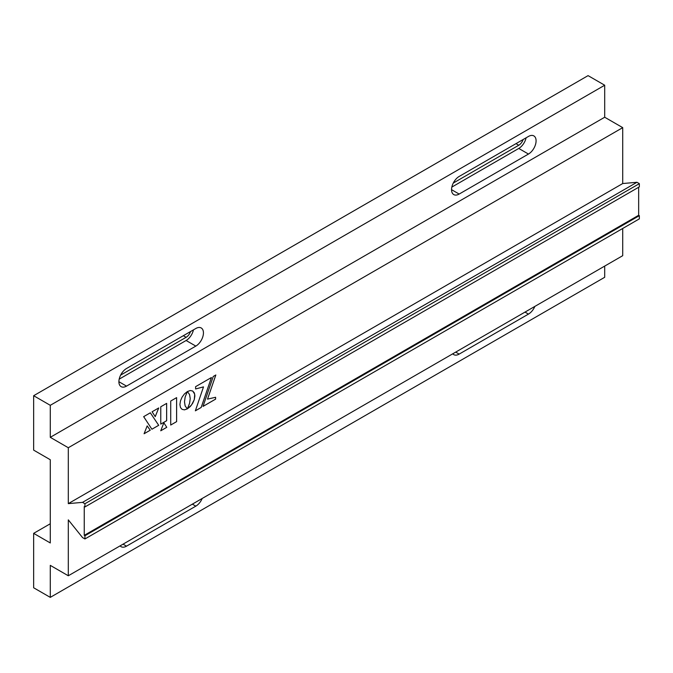 <?xml version="1.0" encoding="UTF-8"?>
<svg xmlns="http://www.w3.org/2000/svg" width="673" height="673" viewBox="0 0 673 673"><rect width="100%" height="100%" fill="white"/><g stroke="black" fill="none" stroke-linecap="round" stroke-linejoin="round"><path stroke-width="1.01" d="M50.282 597.372L50.282 565.362L68.301 575.768L68.301 519.867L82.535 537.567L84.933 538.955L84.933 535.758L84.243 535.355L84.243 506.55L84.933 506.946L84.933 503.749L82.535 502.361L68.301 503.631L68.301 447.73L50.282 437.324L50.282 405.314L33.65 395.716L33.65 450.128L50.282 459.735L50.282 542.96L33.65 533.353L33.65 587.773L50.282 597.372L604.699 277.284L604.699 266.079M68.301 575.768L622.718 255.681L622.718 228.467M84.933 538.955L639.35 218.868L639.35 215.663L638.66 215.267L638.66 187.262M84.933 535.758L639.35 215.663M50.282 405.314L604.699 85.227L588.067 75.628L33.65 395.716M33.65 533.353L50.282 523.754M523.148 139.513A6.865 3.962 -60 0 1 518.765 145.242L453.282 183.048M459.163 194.06L528.465 154.05A10.785 6.225 120 0 0 535.506 144.544A10.785 6.225 120 0 0 533.857 135.912A10.785 6.225 120 0 0 528.465 136.442L459.163 176.452A10.785 6.225 120 0 0 452.121 185.958A10.785 6.225 120 0 0 453.77 194.59A10.785 6.225 120 0 0 459.163 194.06L451.541 189.66M451.827 187.094L518.765 148.447A10.785 6.225 120 0 0 526.101 137.814M190.501 331.57A6.865 3.962 -60 0 1 186.118 337.299L120.635 375.105M119.18 379.143L186.118 340.496A10.785 6.225 120 0 0 193.445 329.863M195.818 346.099A10.785 6.225 120 0 0 202.859 336.601A10.785 6.225 120 0 0 201.21 327.961A10.785 6.225 120 0 0 195.818 328.5L126.516 368.51A10.785 6.225 120 0 0 119.474 378.007A10.785 6.225 120 0 0 121.123 386.647A10.785 6.225 120 0 0 126.516 386.117L195.818 346.099L186.118 340.496M50.282 437.324L604.699 117.237L604.699 85.227M68.301 447.73L622.718 127.643L604.699 117.237M182.072 409.361L184.427 409.849L187.33 408.873L185.151 405.912L184.495 401.865L185.151 397.078L187.313 391.619L184.444 393.924L182.08 397.146L180.49 400.814L179.901 404.523L180.49 407.535L182.08 409.361L184.444 409.857L187.346 408.881L185.134 405.903L184.478 401.857L185.142 397.07L187.287 391.636M195.355 410.833L201.193 407.459L211.44 377.519L195.599 386.664L195.599 388.969L203.507 386.882L195.355 410.833M215.604 399.139L215.604 397.272L207.52 399.131L215.831 374.987L213.265 376.459L203.027 406.408L215.604 399.139M160.771 424.116L166.652 420.726L166.652 403.379L160.771 406.77L160.771 424.116L166.635 420.718L166.635 403.388M160.763 430.77L166.769 427.305L163.833 422.779L160.754 430.787L166.786 427.313L163.833 422.787M147.168 425.9L144.089 433.749L150.247 430.198L147.168 425.9L150.239 430.19L144.098 433.732M150.323 412.81L143.66 416.654L151.913 429.239L158.702 425.311L150.323 412.81L158.685 425.302L151.905 429.223M155.236 416.629L158.735 407.947L152.098 411.783L155.236 416.629M190.223 398.559L189.567 403.363L187.405 408.814L190.308 406.5L192.688 403.262L194.295 399.577L194.884 395.867L194.295 392.839L192.688 391.013L190.308 390.533L187.388 391.535L189.559 394.538L190.223 398.559M170.723 425.042L176.62 421.635L176.62 397.625L170.723 401.032L170.723 425.042L176.604 421.626L176.604 397.634M68.301 503.631L622.718 183.544L622.718 127.643M82.535 502.361L636.952 182.274L622.718 183.544M84.933 503.749L639.35 183.653L636.952 182.274M84.933 506.946L639.35 186.858L639.35 183.653M84.243 535.355L638.66 215.267M452.778 353.796A10.785 6.225 120 0 0 453.77 354.637A10.785 6.225 120 0 0 459.163 354.107L528.465 314.098A10.785 6.225 120 0 0 534.858 306.408M120.122 545.845A10.785 6.225 120 0 0 121.123 546.695A10.785 6.225 120 0 0 126.516 546.156L195.818 506.146A10.785 6.225 120 0 0 202.203 498.457M155.219 416.612L158.719 407.956M187.414 408.789L191.569 404.953L194.287 399.569L194.724 394.201L192.68 391.005M203.498 386.874L195.599 388.96M195.363 410.816L201.177 407.451L211.423 377.528M203.036 406.383L215.587 399.131L215.587 397.272M207.528 399.123L215.806 374.996M515.989 143.643L518.765 145.242M518.765 148.447L528.465 154.05M183.342 335.701L186.118 337.299M118.894 381.709L126.516 386.117M524.999 312.095L528.465 314.098M455.697 352.105L459.163 354.107M192.352 504.144L195.818 506.146M123.05 544.163L126.516 546.156"/></g></svg>
